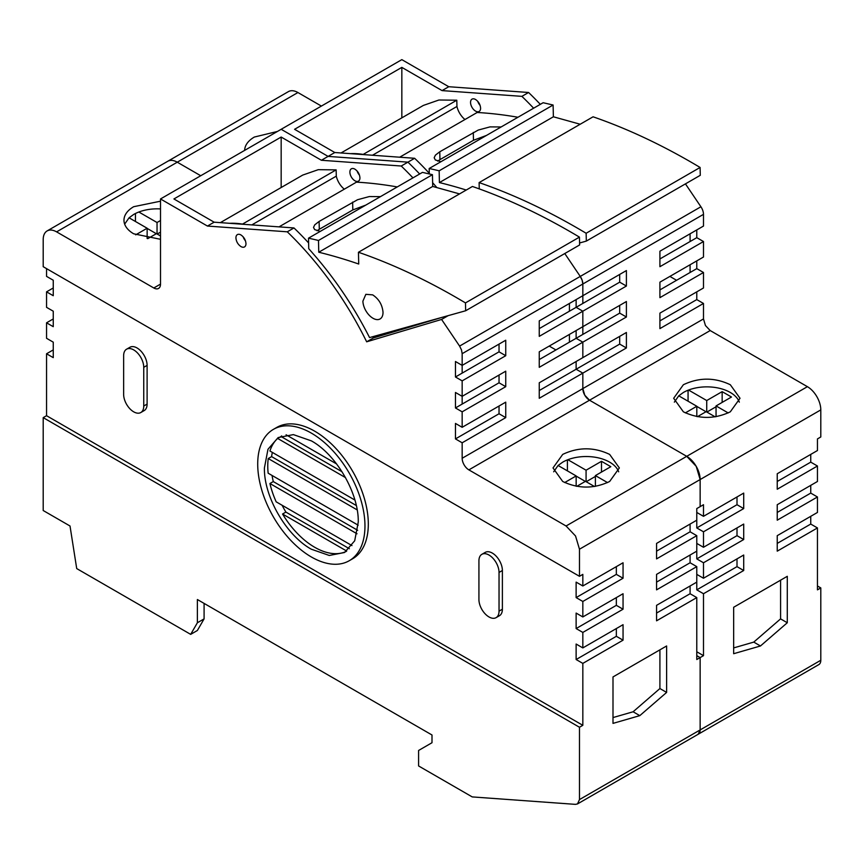 <?xml version="1.0" encoding="UTF-8"?>
<svg xmlns="http://www.w3.org/2000/svg" width="864" height="864" viewBox="0 0 864 864"><rect width="100%" height="100%" fill="white"/><g stroke="black" fill="none" stroke-linecap="round" stroke-linejoin="round"><path stroke-width="1.3" d="M383.011 312.12A14.224 8.208 60 0 1 380.063 318.956A14.224 8.208 60 0 1 369.241 315.274A14.224 8.208 60 0 1 362.902 301.158L365.85 294.322L372.676 294.872C378.799 298.901 382.244 304.646 383.011 312.12M282.096 505.246A66.366 38.318 -120 0 0 285.898 512.082L282.55 514.026A66.366 38.318 -120 0 0 314.69 547.279A66.366 38.318 -120 0 0 346.151 551.47M311.342 440.856C336.409 454.583 358.906 493.549 358.258 522.126L354.694 540.799L344.52 552.506L329.292 555.466L311.342 549.223C286.265 535.486 263.768 496.519 264.416 467.942L267.98 449.269L278.154 437.562L293.382 434.614L311.342 440.856M245.981 243.659A7.106 4.104 60 0 1 244.512 246.92A7.106 4.104 60 0 1 240.948 246.564C237.902 244.458 236.218 241.553 235.926 237.859A7.106 4.104 60 0 1 237.395 234.608A7.106 4.104 60 0 1 240.948 234.954C244.004 237.06 245.678 239.965 245.981 243.659M243.119 236.768A7.106 4.104 -120 0 0 245.484 240.883M273.413 429.354L276.772 427.421A75.838 43.783 60 0 1 335.21 447.736A75.838 43.783 60 0 1 368.312 524.059A75.838 43.783 60 0 1 352.609 558.781L349.261 560.714A75.838 43.783 -120 0 0 364.964 525.992A75.838 43.783 -120 0 0 331.862 449.68A75.838 43.783 -120 0 0 273.413 429.354A75.838 43.783 -120 0 0 257.71 464.076A75.838 43.783 -120 0 0 290.812 540.4A75.838 43.783 -120 0 0 349.261 560.714M135.443 221.486L135.443 213.505M160.51 239.306L133.693 233.798A33.178 19.159 180 0 1 123.973 220.255A33.178 19.159 180 0 1 133.693 206.701L160.51 201.193M160.51 208.937A33.178 19.159 0 0 0 138.856 212.015A33.178 19.159 0 0 0 133.693 214.445L129.06 217.804L124.664 224.122M820.8 660.269L820.8 587.92L817.452 589.853L817.452 527.936L777.233 551.156L777.233 535.669L817.452 512.449L817.452 496.973L777.233 520.193L777.233 504.716L817.452 481.486L817.452 466.009L777.233 489.229L777.233 473.753L817.452 450.533L817.452 438.912L820.8 436.979L820.8 409.892A18.965 10.951 -120 0 0 816.869 396.673A18.965 10.951 -120 0 0 807.397 386.672L686.729 456.332L696.211 466.344L700.142 479.552L700.142 506.65L703.49 504.706L703.49 516.326L743.71 493.096L743.71 508.583L703.49 531.803L703.49 547.279L743.71 524.059L743.71 539.546L703.49 562.766L703.49 578.243L743.71 555.023L743.71 570.51L703.49 593.73L703.49 655.646L700.142 657.59L696.784 655.646L700.142 657.59L700.142 729.929L579.474 799.589L577.508 803.93L818.834 664.6A9.482 5.476 -120 0 0 819.709 663.865A9.482 5.476 -120 0 0 820.8 660.269L700.142 729.929L698.177 734.27A9.482 5.476 -120 0 0 699.041 733.536A9.482 5.476 -120 0 0 700.142 729.929L700.142 657.59L696.784 659.524L696.784 597.596L656.564 620.816L656.564 605.34L696.784 582.12L696.784 566.633L656.564 589.853L656.564 574.376L696.784 551.156L696.784 535.669L656.564 558.889L656.564 543.413L696.784 520.193L696.784 508.583L700.142 506.65L700.142 479.552A18.965 10.951 -120 0 0 696.211 466.344A18.965 10.951 -120 0 0 686.729 456.332L589.529 400.216L584.788 395.215L582.833 388.606L582.833 373.118L539.255 398.282L539.255 382.795L582.833 357.642L582.833 342.166L539.255 367.319L539.255 351.832L582.833 326.678L582.833 311.202L539.255 336.355L539.255 320.879L582.833 295.715L582.833 284.008A9.482 5.476 -120 0 0 582.152 280.228A9.482 5.476 -120 0 0 580.252 276.426L564.786 253.541L580.252 276.426L582.152 280.228L582.833 284.008L703.49 214.348A9.482 5.476 -120 0 0 702.81 210.568A9.482 5.476 -120 0 0 700.909 206.766L685.444 183.87M562.712 481.486L553.003 467.942L562.712 454.399C578.362 446.969 594 446.969 609.638 454.399L619.358 467.942L609.638 481.486C594 488.916 578.362 488.916 562.712 481.486M618.678 471.809A33.178 19.159 0 0 0 609.638 462.143A33.178 19.159 0 0 0 567.875 459.702A33.178 19.159 0 0 0 562.712 462.143L558.079 465.491L553.684 471.809M153.803 287.982A9.482 5.476 -120 0 0 158.544 288.446A9.482 5.476 -120 0 0 160.51 284.105L153.803 287.982L56.603 231.865L177.271 162.194A18.965 10.951 -120 0 0 167.789 161.255L47.131 230.926C49.766 229.489 52.931 229.802 56.603 231.865M807.397 386.672L710.197 330.556L705.456 325.544L703.49 318.935L582.833 388.606A9.482 5.476 -120 0 0 584.788 395.215A9.482 5.476 -120 0 0 589.529 400.216L686.729 456.332L566.071 525.992L575.554 536.004L579.474 549.212L579.474 576.31L43.2 266.695L43.2 239.598A18.965 10.951 60 0 1 47.131 230.926L167.789 161.255C170.424 159.818 173.588 160.132 177.271 162.194L297.929 92.534A18.965 10.951 -120 0 0 288.446 91.595L167.789 161.255L288.446 91.595M539.255 359.575L582.833 334.422L582.833 326.678L626.4 301.525L626.4 317.002L582.833 342.166L576.126 338.288L576.126 330.545L576.126 338.288L582.833 342.166L582.833 357.642L626.4 332.489L626.4 347.965L582.833 373.118L576.126 369.252L576.126 361.508L576.126 369.252L582.833 373.118L582.833 388.606L462.164 458.266A9.482 5.476 -120 0 0 464.13 464.875A9.482 5.476 -120 0 0 468.871 469.876L710.197 330.556M700.909 206.766L459.594 346.086L461.484 349.888L462.164 353.678L582.833 284.008L582.833 303.458L619.693 282.172L619.693 274.428M357.08 170.975A7.106 4.104 -120 0 0 359.446 175.09L357.08 170.975M359.942 177.865A7.106 4.104 60 0 1 358.463 181.127A7.106 4.104 60 0 1 352.987 179.215A7.106 4.104 60 0 1 349.888 172.066A7.106 4.104 60 0 1 351.356 168.815A7.106 4.104 60 0 1 354.91 169.16C357.966 171.266 359.64 174.172 359.942 177.865M372.751 336.701A241.369 139.352 60 0 1 372.956 337.1A241.369 139.352 60 0 1 373.367 337.943L442.994 317.088M358.452 252.266L358.722 264.028A701.838 405.205 -120 0 0 318.762 252.234L318.481 240.473A701.838 405.205 -120 0 0 308.502 238.172L308.75 248.702A241.369 139.352 60 0 1 313.967 254.653C335.578 279.58 354.11 307.228 369.565 337.586L465.664 310.759L579.625 244.966L579.442 237.125L465.48 302.918A701.838 405.205 -120 0 0 358.452 252.266L472.414 186.473C507.74 198.677 543.413 215.568 579.442 237.125M459.594 346.086L441.59 319.442L366.671 341.809A241.369 139.352 -120 0 0 366.25 340.967A241.369 139.352 -120 0 0 287.269 231.811L293.976 227.945A241.369 139.352 60 0 1 308.621 242.935M540.313 104.339A241.369 139.352 -120 0 0 528.595 92.491L521.888 96.358L442.055 90.601L401.836 67.381L294.581 129.298L334.8 152.518L414.634 158.285L407.938 162.151L328.093 156.395L407.938 162.151A241.369 139.352 -120 0 1 419.656 173.999A241.369 139.352 -120 0 0 407.938 162.151L401.231 166.018L321.397 160.261L281.167 137.041L281.167 187.52M412.949 177.876A241.369 139.352 -120 0 0 401.231 166.018M462.164 380.862L455.458 376.996L455.458 361.508L462.164 365.386L505.742 340.222L505.742 355.709L462.164 380.862L462.164 396.338L505.742 371.185L505.742 386.672L462.164 411.826L455.458 407.959L455.458 392.472L462.164 396.338L462.164 404.082L499.036 382.795L499.036 375.062M462.164 353.678L462.164 373.118L499.036 351.832L499.036 344.099M539.255 328.612L569.419 311.202L569.419 303.458M549.223 346.075L555.93 349.952M569.419 342.166L569.419 334.422M281.167 137.041L173.912 198.958L214.142 222.188L293.976 227.945M366.671 341.809L373.367 337.943M567.4 470.88L567.4 459.886M582.833 303.458L576.126 307.325L576.126 299.592L576.126 307.325L582.833 311.202L576.126 307.325L569.419 311.202M200.729 175.738L177.271 162.194L200.729 175.738M321.397 160.261L328.093 156.395L281.167 129.298L401.836 59.638L448.762 86.724L442.055 90.601M626.4 347.965L619.693 344.099L539.255 390.539M441.59 319.442L448.157 315.652M287.269 231.811L207.436 226.055L160.51 198.958L281.167 129.298L328.093 156.395L334.8 152.518M207.436 226.055L214.142 222.188M462.164 427.302L505.742 402.149L505.742 417.625L462.164 442.789L455.458 438.912L455.458 423.436L462.164 427.302L462.164 411.826M462.164 458.266L462.164 442.789M566.071 525.992L468.871 469.876M579.474 576.31L582.833 574.376L582.833 585.986L623.052 562.766L623.052 578.243L582.833 601.463L582.833 616.95L623.052 593.73L623.052 609.206L582.833 632.426L582.833 647.914L623.052 624.683L623.052 640.17L582.833 663.39L582.833 725.317L579.474 727.25L43.2 417.636L43.2 510.516L70.016 526.003L76.712 568.577L190.674 634.37L197.381 630.493L204.088 618.883L204.088 603.407M579.474 799.589L579.474 727.25M612.997 723.384L612.997 676.933L666.619 645.97L666.619 692.42L639.803 715.64L612.997 723.384M43.2 417.636L46.548 415.703L46.548 353.776L53.255 349.898M46.548 353.776L53.255 357.642L53.255 342.166L46.548 338.288L46.548 322.812L53.255 318.946M46.548 322.812L53.255 326.678L53.255 311.202L46.548 307.336L46.548 291.848L53.255 287.982M46.548 291.848L53.255 295.715L53.255 280.238L46.548 276.372L46.548 268.628M160.51 198.958L160.51 284.105M577.508 803.93L575.456 804.362L472.219 796.91L418.597 765.958L418.597 750.47L432 742.727L432 734.994L197.381 599.53L197.381 622.76L204.088 618.883M696.784 566.633L690.088 562.766L690.088 555.023M696.784 597.596L690.088 593.73L690.088 585.986M696.784 535.669L690.088 531.803L690.088 524.059M690.088 593.73L656.564 613.073M690.088 562.766L656.564 582.12M690.088 531.803L656.564 551.156M659.912 649.847L659.912 688.543L633.107 711.774L612.997 717.574M666.619 692.42L659.912 688.543M639.803 715.64L633.107 711.774M567.875 459.702L586.073 470.21L601.495 461.3L610.816 466.69L595.393 475.589L607.543 482.598M138.856 212.015L157.043 222.512L160.51 220.514M156.319 233.701L147.139 228.398M157.043 222.512L157.043 233.96M160.51 232.124L157.194 234.047M147.139 238.507L147.139 228.236L129.06 217.804M135.68 234.846L147.139 228.236M160.51 235.958L156.46 233.626L147.787 238.626M582.833 725.317L46.548 415.703M582.833 647.914L576.126 644.036L576.126 659.524L582.833 663.39M623.052 640.17L616.345 636.304L616.345 628.56M576.126 659.524L616.345 636.304M582.833 616.95L576.126 613.073L576.126 628.56L582.833 632.426M623.052 609.206L616.345 605.34L616.345 597.596M576.126 628.56L616.345 605.34M582.833 585.986L576.126 582.12L576.126 597.596L582.833 601.463M623.052 578.243L616.345 574.376L616.345 566.633M576.126 597.596L616.345 574.376M126.587 349.196L129.935 347.263A14.224 8.208 60 0 1 140.897 351.076A14.224 8.208 60 0 1 147.107 365.386L147.107 404.082A14.224 8.208 60 0 1 144.158 410.594L140.81 412.528A14.224 8.208 60 0 1 129.848 408.726A14.224 8.208 60 0 1 123.638 394.416L123.638 355.709A14.224 8.208 60 0 1 126.587 349.196A14.224 8.208 60 0 1 137.549 353.009A14.224 8.208 60 0 1 143.748 367.319L143.748 406.026A14.224 8.208 60 0 1 140.81 412.528M481.874 554.321L485.222 552.388A14.224 8.208 60 0 1 496.184 556.189A14.224 8.208 60 0 1 502.384 570.499L502.384 609.206A14.224 8.208 60 0 1 499.446 615.719L496.087 617.652A14.224 8.208 60 0 1 485.136 613.84A14.224 8.208 60 0 1 478.926 599.53L478.926 560.833A14.224 8.208 60 0 1 481.874 554.321A14.224 8.208 60 0 1 492.826 558.133A14.224 8.208 60 0 1 499.036 572.443L499.036 611.14A14.224 8.208 60 0 1 496.087 617.652M190.674 634.37L197.381 622.76M505.742 417.625L499.036 413.759L499.036 406.015M455.458 438.912L499.036 413.759M505.742 386.672L499.036 382.795M455.458 407.959L462.164 404.082M505.742 355.709L499.036 351.832M455.458 376.996L462.164 373.118M282.55 514.026L346.712 551.059M272.063 475.459A66.366 38.318 -120 0 0 273.283 481.572L269.924 483.516A66.366 38.318 -120 0 0 276.178 501.833L351.972 545.594M269.924 483.516L357.016 533.79M272.354 452.412A66.366 38.318 -120 0 0 271.598 456.613L268.25 458.546A66.366 38.318 -120 0 0 268.153 473.202L358.182 525.182M268.25 458.546L357.167 509.89M354.91 500.062L269.924 450.997A66.366 38.318 -120 0 1 277.657 438.437L345.492 477.598M336.593 463.946L286.081 434.786M271.598 456.613L356.303 505.516M285.898 512.082L349.369 548.726M273.283 481.572L357.674 530.302M281.675 435.92A66.366 38.318 -120 0 0 281.016 436.504L277.657 438.437M281.016 436.504L341.993 471.712M585.338 481.399L576.158 476.096M595.393 476.431L586.213 481.734M564.7 482.544L576.158 475.934L558.079 465.491M594.454 486.497L585.479 481.313L576.806 486.324M586.073 470.21L586.073 481.648M601.495 461.3L601.495 472.068M576.158 486.205L576.158 475.934M595.393 486.346L595.393 475.589M353.754 212.047L359.273 208.861M317.034 230.764L319.291 229.295L319.108 221.443L314.734 224.834L313.524 227.437L314.658 229.597L320.242 231.401L325.76 228.215M319.291 229.295L352.814 209.941L365.796 205.092M319.108 221.443L357.566 199.724L369.338 196.549L380.462 196.636M251.834 224.899L336.29 176.148A14.72 8.5 -120 0 0 344.315 189.173M279.029 226.865L356.486 182.142A701.838 405.205 60 0 1 397.278 186.926M242.298 224.219L336.139 169.873L336.29 176.148M242.287 224.057A128.531 74.207 -120 0 0 229.77 223.312M220.363 222.631L302.724 175.079L318.265 169.679L336.139 169.873M308.599 242.05A701.838 405.205 -120 0 0 307.638 241.866M410.087 326.981L410.065 326.279M318.481 240.473L432.443 174.679L432.713 186.44L459.529 193.903M308.502 238.172L422.464 172.379L432.443 174.679M318.762 252.234L432.713 186.44M465.664 310.759L465.48 302.918M244.642 150.39A33.178 19.159 180 0 1 254.362 137.041L277.484 131.436M683.381 411.826L673.661 398.282L683.381 384.728C699.019 377.309 714.658 377.309 730.307 384.728L740.027 398.282L730.307 411.826C714.658 419.245 699.019 419.245 683.381 411.826M739.336 402.149A33.178 19.159 0 0 0 730.307 392.472A33.178 19.159 0 0 0 688.543 390.042A33.178 19.159 0 0 0 683.381 392.472L678.748 395.831L674.341 402.149M477.738 101.315A7.106 4.104 -120 0 0 480.114 105.419M480.6 108.205A7.106 4.104 60 0 1 479.131 111.456A7.106 4.104 60 0 1 473.645 109.555A7.106 4.104 60 0 1 470.545 102.406A7.106 4.104 60 0 1 472.014 99.144A7.106 4.104 60 0 1 475.567 99.5C478.624 101.606 480.298 104.512 480.6 108.205M432.626 182.682A241.369 139.352 60 0 1 434.624 184.982L436.741 187.445M414.634 158.285A241.369 139.352 60 0 1 429.278 173.264M533.617 108.205A241.369 139.352 -120 0 0 521.888 96.358M582.833 334.422L619.693 313.135L619.693 305.392M659.912 258.952L690.088 241.531L690.088 233.798M659.912 289.915L690.088 272.495L690.088 264.751M401.836 67.381L401.836 117.86M669.892 276.415L676.588 280.292M688.068 401.209L688.068 390.226M696.784 229.921L696.784 237.665L703.49 241.531L659.912 266.695L659.912 251.208L703.49 226.055L703.49 214.348M696.784 260.885L696.784 268.628L703.49 272.495L659.912 297.648L659.912 282.172L703.49 257.018L703.49 241.531M696.784 291.848L696.784 299.592L703.49 303.458L659.912 328.612L659.912 313.135L703.49 287.982L703.49 272.495M703.49 318.935L703.49 303.458M321.397 106.078L297.929 92.534M528.595 92.491L448.762 86.724M696.784 299.592L659.912 320.879M696.784 268.628L690.088 272.495M696.784 237.665L690.088 241.531M582.833 295.715L626.4 270.562L626.4 286.038L582.833 311.202L582.833 326.678M733.655 653.713L733.655 607.273L787.288 576.31L787.288 622.75L760.471 645.98L733.655 653.713M817.452 585.986L820.8 587.92M817.452 496.973L810.745 493.096L810.745 485.363M817.452 527.936L810.745 524.059L810.745 516.326M817.452 466.009L810.745 462.143L810.745 454.399M810.745 524.059L777.233 543.413M810.745 493.096L777.233 512.449M810.745 462.143L777.233 481.486M780.581 580.176L780.581 618.883L753.764 642.103L733.655 647.914M787.288 622.75L780.581 618.883M760.471 645.98L753.764 642.103M688.543 390.042L706.73 400.54L722.153 391.64L731.473 397.019L716.051 405.929L728.201 412.938M703.49 655.646L696.784 651.78M696.784 582.12L696.784 589.853L703.49 593.73M743.71 570.51L737.003 566.633L737.003 558.889M696.784 589.853L737.003 566.633M703.49 578.243L696.784 574.376M696.784 551.156L696.784 558.889L703.49 562.766M743.71 539.546L737.003 535.669L737.003 527.936M696.784 558.889L737.003 535.669M703.49 547.279L696.784 543.413M696.784 520.193L696.784 527.936L703.49 531.803M743.71 508.583L737.003 504.706L737.003 496.973M696.784 527.936L737.003 504.706M703.49 516.326L696.784 512.449M619.693 344.099L619.693 336.355M626.4 317.002L619.693 313.135M626.4 286.038L619.693 282.172M705.996 411.728L696.816 406.426M716.051 406.771L706.871 412.074M685.357 412.884L696.816 406.264L678.748 395.831M715.111 416.826L706.147 411.653L697.475 416.653M706.73 400.54L706.73 411.988M722.153 391.64L722.153 402.408M696.816 416.545L696.816 406.264M716.051 416.686L716.051 405.929M474.422 142.387L479.93 139.201M437.692 161.104L439.96 159.624L439.776 151.783L435.391 155.164L434.182 157.766L435.316 159.937L440.899 161.73L446.418 158.555M439.96 159.624L473.472 140.27L486.464 135.432M439.776 151.783L478.235 130.064L490.007 126.889L501.12 126.965M372.492 155.239L456.948 106.477A14.72 8.5 -120 0 0 464.983 119.513M399.686 157.205L477.155 112.482A701.838 405.205 60 0 1 517.936 117.256M362.956 154.548L456.797 100.202L456.948 106.477M362.956 154.386A128.531 74.207 -120 0 0 350.438 153.652M341.021 152.971L423.382 105.419L438.923 100.008L456.797 100.202M429.257 172.39A701.838 405.205 -120 0 0 428.296 172.206M466.225 190.037A701.838 405.205 -120 0 0 439.42 182.574L439.15 170.813L553.1 105.019L553.381 116.78L580.187 124.243M439.15 170.813A701.838 405.205 -120 0 0 429.17 168.512L543.132 102.719L553.1 105.019M439.42 182.574L553.381 116.78M479.11 182.596L593.071 116.802C628.398 129.017 664.07 145.897 700.099 167.465L586.138 233.258A701.838 405.205 -120 0 0 479.11 182.596L479.261 188.892M579.582 242.978L586.332 241.099L700.283 175.306L700.099 167.465M586.332 241.099L586.138 233.258M429.17 168.512L429.3 173.923M579.474 549.212L820.8 409.892M147.107 365.386L143.748 367.319M147.107 404.082L143.748 406.026M502.384 609.206L499.036 611.14M502.384 570.499L499.036 572.443M352.814 209.941L352.631 202.09M473.472 140.27L473.288 132.43"/></g></svg>
